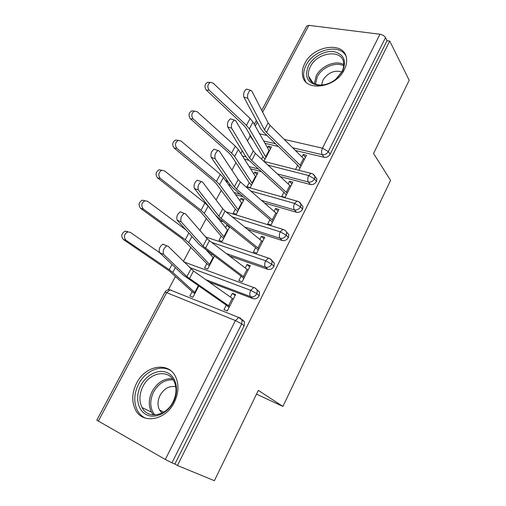 <?xml version="1.0" encoding="UTF-8"?>
<svg xmlns="http://www.w3.org/2000/svg" width="506" height="506" viewBox="0 0 506 506"><rect width="100%" height="100%" fill="white"/><g stroke="black" fill="none" stroke-linecap="round" stroke-linejoin="round"><path stroke-width="0.76" d="M344.314 69.695C335.661 88.373 304.34 92.117 302.569 75.394C301.918 71.574 302.67 67.589 304.821 63.433C313.385 45.129 344.965 40.948 346.534 58.652C346.983 62.175 346.243 65.856 344.314 69.695M174.285 402.378C165.715 420.435 142.547 424.483 135.475 409.771C131.516 401.606 131.895 392.732 136.614 383.143C145.399 365.085 169.13 361.195 175.873 377.394C179.099 385.079 178.567 393.402 174.285 402.378M250.008 136.215L247.497 140.94M242.229 150.839L240.831 153.47M235.929 162.685L231.957 170.161M226.783 179.896L226.049 181.262M221.223 190.338L216.1 199.971M206.239 218.516L199.921 230.394M190.964 247.238L183.406 261.45M175.399 276.51L168.327 289.811M261.754 110.397L306.636 26.103L308.837 25.338L379.987 34.244C382.536 34.724 384.377 35.856 385.496 37.64L387.033 40.701L389.734 41.049L409.209 80.226L373.567 153.489L390.581 180.37L282.917 406.426L256.504 394.136M242.475 319.71L244.518 321.924L244.132 325.826L241.697 323.948L171.945 462.826L165.317 459.473L96.804 420.163L164.924 292.247L166.676 292.639L98.303 421.188M244.132 325.826L174.874 464.027L177.448 465.495L214.399 480.7L258.326 390.398L282.917 406.426M171.945 462.826L174.874 464.027M389.734 41.049L177.448 465.495M163.59 254.366L186.897 276.643L229.572 306.434L233.304 299.097L193.482 270.982L168.017 246.163L166.847 245.872C163.609 248.193 162.521 251.02 163.59 254.366L159.624 252.684L183.159 275.024L226.283 305.137L223.962 309.685L227.245 311L235.613 294.568L232.317 293.309L235.094 295.586M159.637 252.69L130.333 232.374L127.835 231.9C124.027 234.088 123.401 236.871 125.962 240.249L169.219 269.692L172.78 272.418L195.221 292.854L198.75 286.105L192.925 297.256L189.845 296.023L192.141 291.639L169.175 270.862L123.319 239.483C120.763 236.119 121.383 233.348 125.184 231.166L127.676 231.647M232.317 293.309L230.426 297.022M265.017 143.337L278.376 146.493M295.548 150.548L324.125 157.296L322.221 154.697L292.765 147.79M253.177 140.339L251.501 138.068M387.033 40.701L330.159 154.185C328.679 156.582 326.667 157.619 324.125 157.296M314.947 176.581L316.87 178.884L316.497 181.433C314.998 183.874 312.98 184.905 310.437 184.519L308.451 182.034L277.516 173.963M250.552 168.808L261.425 171.66M280.381 176.632L310.437 184.519M298.888 170.263L306.51 155.291L303.164 154.494L301.949 156.879M247.795 98.316L264.442 129.783L266.504 132.376L301.007 166.101L304.41 159.422L270.16 125.431L268.123 122.813L251.773 90.935L250.508 90.283C248.035 92.181 247.13 94.862 247.795 98.316L243.841 97.076L260.71 128.562L263.512 132.06L297.661 165.272L295.548 169.415M263.942 161.344L271.456 146.949L268.313 146.202L267.503 147.746M265.049 159.213L262.854 156.62L261.545 159.118M300.925 204.114L302.955 206.454L302.582 209.199C301.064 211.679 299.033 212.697 296.497 212.254L294.422 209.882L261.564 200.408M235.581 194.601L243.228 196.815M264.518 202.988L296.497 212.254M231.653 128.227L249.54 158.017L251.691 160.497L287.244 193.134L290.71 186.328L255.416 153.419L253.291 150.908L235.72 120.687L234.455 120.118C231.849 122.085 230.913 124.792 231.653 128.227L227.694 126.905L245.802 156.721L248.724 160.073L283.91 192.217L281.76 196.442L285.087 197.372L292.847 182.128L289.508 181.243L288.167 183.874M251.501 185.152L249.218 182.666L247.08 186.746L250.211 187.618L257.908 172.888L254.771 172.059L253.797 173.919M286.586 232.146L288.768 234.531L288.407 237.491C286.858 240.008 284.821 241.02 282.291 240.514L280.122 238.263L244.664 227.017M219.939 220.654L223.247 221.71M247.712 229.503L282.291 240.514M215.176 158.764L234.341 186.796L236.587 189.168L273.227 220.673L276.757 213.741L240.388 181.951L238.168 179.548L219.326 151.066L218.073 150.573C215.328 152.622 214.361 155.348 215.176 158.764L211.217 157.36L230.603 185.424L233.645 188.624L269.907 219.661L267.712 223.962L271.033 224.987L278.933 209.459L275.606 208.485L274.138 211.375M237.706 211.552L235.334 209.174L233.158 213.33L236.277 214.285L244.107 199.294L240.982 198.384L239.844 200.566M272.114 260.761L274.309 263.126L273.955 266.32C272.386 268.888 270.337 269.888 267.813 269.318L265.549 267.187L226.384 253.588M229.528 255.979L267.813 269.318M198.346 189.952L218.839 216.157L221.179 218.402L258.945 248.724L262.544 241.659L225.062 211.04L222.741 208.763L202.583 182.097L201.35 181.667C198.453 183.798 197.448 186.562 198.346 189.952L194.386 188.46L215.101 214.702L218.276 217.738L255.638 247.624L253.398 252.001L256.713 253.12L264.764 237.301L261.45 236.239L259.837 239.389M228.01 225.518L226.954 225.176L225.632 227.694M223.658 238.427L221.198 236.169L218.984 240.394L222.09 241.438L229.705 226.865M257.44 289.951L259.565 292.253L259.23 295.713C257.63 298.319 255.574 299.305 253.057 298.673L250.691 296.674L205.828 279.685M209.067 281.969L253.057 298.673M181.154 221.811L203.032 246.099L244.398 277.307L248.06 270.109L209.427 240.711L207.011 238.554L185.487 213.785L184.279 213.431C181.218 215.651 180.174 218.447 181.154 221.811L177.189 220.224L199.288 244.562L241.103 276.105L238.819 280.571L242.121 281.785L250.325 265.663L247.023 264.505L245.271 267.933M209.364 265.795L206.802 263.651L204.55 267.952L207.637 269.091L214.38 256.194M211.736 254.233L211.16 255.328M189.465 267.465L250.717 290.311L256.896 293.695L259.23 295.713M247.023 264.505L249.686 266.921M261.45 236.239L264.005 238.794M226.954 225.176L229.376 227.485M275.606 208.485L278.06 211.179M240.982 198.384L243.323 200.806M289.508 181.243L291.861 184.064M254.771 172.059L257.016 174.595M303.164 154.494L305.415 157.436M268.313 146.202L270.47 148.84M211.54 242.317L265.625 260.786L271.722 264.176L273.955 266.32M232.203 216.865L280.242 231.824L286.263 235.214L288.407 237.491M250.812 191.04L294.587 203.406L300.532 206.809L302.582 209.199M228.535 184.741L230.515 185.304M268.053 165.171L308.666 175.525L314.536 178.928L316.497 181.433M244.43 159.143L248.977 160.307M159.624 252.684C158.542 249.338 159.624 246.511 162.875 244.208L164.052 244.499M226.283 305.137L229.104 307.344M194.804 293.657L192.141 291.639M177.189 220.224C176.196 216.859 177.233 214.07 180.307 211.862L181.521 212.223M241.103 276.105L243.81 278.464M194.386 188.46C193.469 185.07 194.468 182.312 197.384 180.193L198.624 180.623M255.638 247.624L258.237 250.122M211.217 157.36C210.382 153.944 211.35 151.224 214.108 149.188L215.309 149.605M269.907 219.661L272.399 222.298M227.694 126.905C226.941 123.47 227.871 120.776 230.489 118.815L231.621 119.188M283.91 192.217L286.301 194.987M206.802 263.651L182.546 238.971L140.605 208.364C138.157 205.05 138.714 202.318 142.294 200.174L144.994 200.768C141.408 202.919 140.845 205.664 143.293 208.997L185.272 239.692L188.694 242.576L209.895 264.771L213.526 257.832L213.108 257.434L209.471 264.385M185.854 229.768L147.575 201.28L144.994 200.768M206.701 250.483L213.108 257.434M221.198 236.169L200.692 211.932L198.251 209.674L157.543 177.891C155.19 174.608 155.696 171.913 159.074 169.807L161.528 170.225M214.361 213.766L208.156 206.094L204.898 203.007L164.463 170.826L161.812 170.269C158.435 172.388 157.923 175.089 160.275 178.384L201.008 210.275L204.304 213.323L224.303 237.2L227.864 230.382L227.466 229.964L223.899 236.783M215.543 215.227L227.466 229.964M235.334 209.174L215.999 183.311L213.652 180.946L174.134 148.024C171.876 144.779 172.344 142.123 175.525 140.054L177.764 140.326M241.571 202.982L223.386 177.536L220.255 174.298L181.009 140.991L178.302 140.39C175.114 142.464 174.646 145.133 176.904 148.391L216.441 181.426L219.604 184.627L238.452 210.123L241.95 203.431L241.571 202.982L238.067 209.68M249.218 182.666L231.014 155.234L228.756 152.761L190.395 118.758C188.226 115.545 188.649 112.92 191.66 110.89L193.69 111.048M255.422 176.48L238.332 149.523L235.322 146.139L197.226 111.75L194.481 111.105C191.464 113.142 191.04 115.779 193.203 119.005L231.584 153.128L234.62 156.474L252.349 183.526L255.783 176.955L255.422 176.48L251.982 183.064M173.438 401.973C167.688 413.402 154.659 419.265 146.038 414.49C137.335 409.873 135.089 396.217 140.883 385.357C146.544 374.427 158.903 368.564 167.612 372.846C176.398 376.964 179.314 390.613 173.438 401.973M142.958 386.426C139.239 394.029 138.935 401.068 142.047 407.551C147.695 419.404 166.234 416.21 173.077 401.802C176.518 394.598 176.917 387.906 174.273 381.733C168.84 368.925 149.934 372.018 142.958 386.426M175.765 386.729C169.39 385.566 164.146 388.437 160.048 395.35C157.511 400.613 157.328 405.496 159.504 409.999L161.983 413.079M170.667 370.613C160.788 364.193 145.235 370.898 138.549 384.168C133.888 393.662 133.527 402.453 137.455 410.549C139.397 414.066 142.11 416.615 145.583 418.19M342.657 71.08L336.281 78.949C330.816 83.364 325.035 85.52 318.944 85.419C307.496 83.496 304.036 76.893 308.552 65.622C313.113 56.798 324.884 50.277 333.992 51.644C343.833 54.174 346.718 60.65 342.657 71.08M310.355 66.703C308.654 69.999 308.059 73.161 308.565 76.191C309.78 81.567 313.587 84.515 319.994 85.021C325.63 85.116 330.962 83.123 336.009 79.044L341.904 71.776C343.454 68.683 344.042 65.717 343.669 62.877C342.385 48.804 317.186 52.061 310.355 66.703M341.847 71.884C334.264 69.879 327.951 72.63 322.923 80.125L321.588 85.014M345.769 55.641C339.153 43.2 313.467 49.752 306.105 65.23C303.973 69.347 303.233 73.3 303.878 77.089L305.713 81.751M243.841 97.076C243.158 93.623 244.063 90.954 246.548 89.069L247.605 89.391M297.661 165.272L299.957 168.163M262.854 156.62L245.752 127.689L243.582 125.108L206.334 90.074C204.253 86.887 204.639 84.293 207.492 82.301L209.32 82.364M269.028 150.446L252.994 122.035L250.103 118.512L213.121 83.092L210.344 82.402C207.485 84.401 207.099 87 209.18 90.201L246.435 125.368L249.35 128.859L265.998 157.404L269.375 150.94L269.028 150.446L265.65 156.917M165.317 459.473L235.442 320.57L166.676 292.639L169.997 289.862L171.395 290.223L170.345 290.001M244.518 321.924L242.089 320.032L241.697 323.948L235.442 320.57L238.724 317.496L240.046 317.812L242.089 320.032L238.724 317.496L169.997 289.862C167.764 289.527 166.082 290.299 164.95 292.19M308.837 25.338L262.658 112.161M257.314 122.218L255.264 126.064M259.629 133.793L267.035 135.488M284.315 139.435L322.48 148.163L379.987 34.244M385.496 37.64L328.28 151.56L330.159 154.185M322.48 148.163L328.28 151.56C326.794 153.976 324.776 155.019 322.221 154.697C321.259 152.957 321.342 150.782 322.48 148.163M250.691 296.674C253.221 297.313 255.29 296.32 256.896 293.695L257.238 290.223L255.106 287.92L253.715 287.553L250.717 290.311C249.483 293.138 249.477 295.264 250.691 296.674M274.309 263.126L272.083 260.969C271.671 259.831 270.451 258.901 268.427 258.174L265.625 260.786C264.41 263.569 264.385 265.707 265.549 267.187C268.085 267.756 270.141 266.751 271.722 264.176L272.083 260.969L270.122 258.832M220.167 219.25L218.326 218.668M240.242 194.266L234.069 192.482M258.528 169.017L249.135 166.569M275.568 143.761L263.683 140.978M184.133 262.165L185.266 262.26M286.636 232.248C286.213 231.014 284.954 230.047 282.873 229.357L280.242 231.824C279.053 234.569 279.008 236.713 280.122 238.263C282.664 238.769 284.707 237.75 286.263 235.214L286.636 232.248L288.768 234.531M205.594 236.922L269.875 258.598M302.955 206.454L300.912 204.051C300.469 202.729 299.185 201.736 297.054 201.072L294.587 203.406C293.417 206.113 293.36 208.27 294.422 209.882C296.965 210.325 299.002 209.294 300.532 206.809L300.912 204.051L298.742 201.66M316.87 178.884L314.915 176.366C314.447 174.943 313.132 173.925 310.975 173.318L308.666 175.525C307.509 178.188 307.439 180.357 308.451 182.034C311 182.413 313.031 181.376 314.536 178.928L314.915 176.366L312.98 174.051M245.897 186.752L298.527 201.546M226.41 181.768L227.915 181.534M251.937 138.227L250.097 136.392L249.597 134.242M264.075 161.471L312.373 173.722M228.548 305.687L232.292 298.338M189.446 278.642L193.482 270.982M186.897 276.643L190.964 268.952M125.962 240.249L123.319 239.483M172.021 264.455L169.219 269.692M175.348 267.611L172.78 272.418M198.289 285.782L194.778 292.493M243.411 276.516L247.086 269.306M205.474 248.225L209.427 240.711M203.032 246.099L207.011 238.554M257.997 247.896L261.596 240.818M221.179 218.402L225.062 211.04M218.839 216.157L222.741 208.763M272.31 219.8L275.846 212.862M236.587 189.168L240.388 181.951M234.341 186.796L238.168 179.548M286.358 192.229L289.83 185.417M251.691 160.497L255.416 153.419M249.54 158.017L253.291 150.908M143.293 208.997L140.605 208.364M188.827 233.038L185.272 239.692M191.951 236.479L188.694 242.576M160.275 178.384L157.543 177.891M204.898 203.007L201.008 210.275M208.156 206.094L204.304 213.323M176.904 148.391L174.134 148.024M220.255 174.298L216.441 181.426M223.386 177.536L219.604 184.627M193.203 119.005L190.395 118.758M235.322 146.139L231.584 153.128M238.332 149.523L234.62 156.474M153.413 414.939L151.458 412.137C148.334 405.736 148.593 398.791 152.23 391.302C157.36 382.46 164.096 378.267 172.438 378.728M173.254 379.88C165.133 379.348 158.574 383.39 153.571 392.005C149.428 400.91 149.852 408.563 154.842 414.958M314.334 83.686L316.231 75.805C321.006 65.995 335.744 59.872 343.783 64.553M343.726 65.786C335.921 61.416 321.854 67.336 317.281 76.741L315.44 84.154M300.147 165.158L303.556 158.473M266.504 132.376L270.16 125.431M264.442 129.783L268.123 122.813M209.18 90.201L206.334 90.074M250.103 118.512L246.435 125.368M252.994 122.035L249.35 128.859M254.309 124.375L256.384 120.485M183.925 261.956L253.715 287.553C254.929 287.655 256.106 288.546 257.238 290.223L259.565 292.253M226.011 211.818L282.873 229.357M226.207 181.483L228.073 181.762M242.437 156L245.903 156.879M166.847 245.872L162.875 244.208M125.184 231.166L127.835 231.9M184.279 213.431L180.307 211.862M201.35 181.667L197.384 180.193M218.073 150.573L214.108 149.188M234.455 120.118L230.489 118.815M159.074 169.807L161.812 170.269M175.525 140.054L178.302 140.39M191.66 110.89L194.481 111.105M159.504 409.999L163.735 412.118M153.546 414.945L151.458 412.137L142.047 407.551M319.994 85.021L318.944 85.419M313.024 82.946L308.565 76.191M250.508 90.283L246.548 89.069M207.492 82.301L210.344 82.402"/></g></svg>
